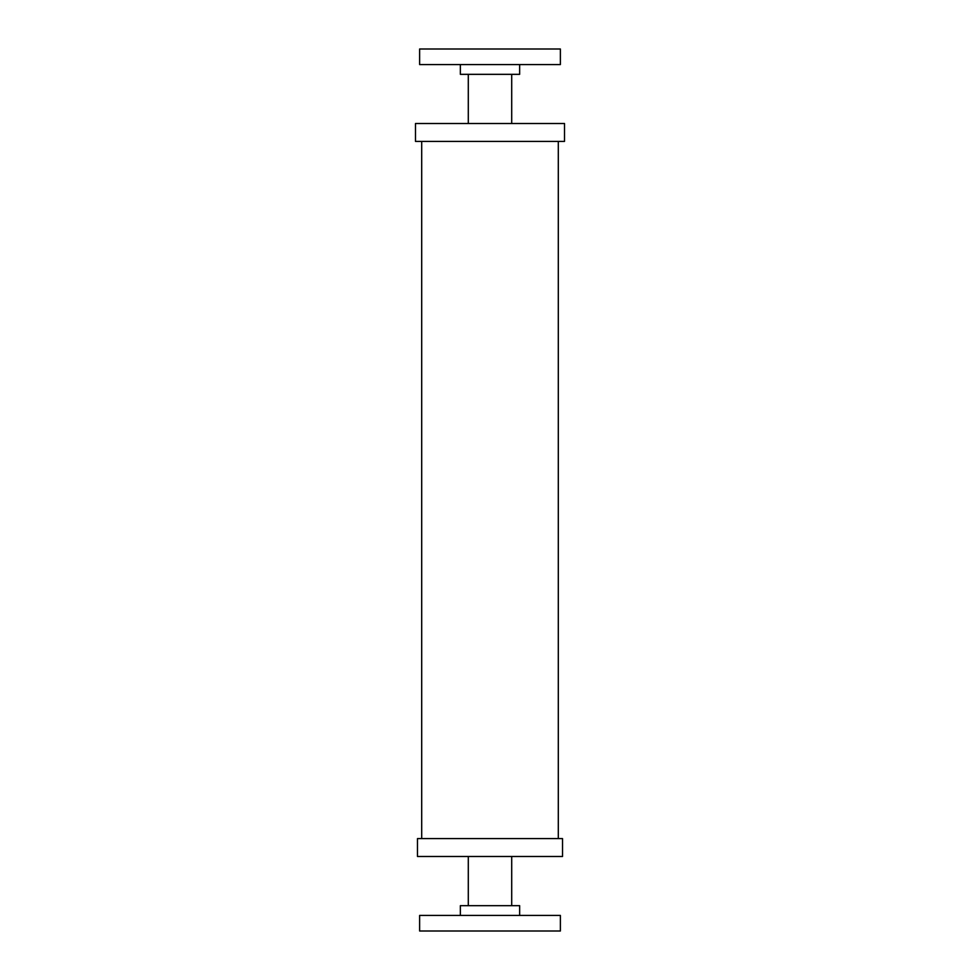 <?xml version="1.0" encoding="UTF-8"?>
<svg xmlns="http://www.w3.org/2000/svg" width="980" height="980" viewBox="0 0 980 980"><rect width="100%" height="100%" fill="white"/><g stroke="black" fill="none" stroke-linecap="round" stroke-linejoin="round"><path stroke-width="1.47" d="M419.624 931L560.376 931L560.376 915.43L419.624 915.43L419.624 931M460.355 915.43L460.355 905.667L519.645 905.667L519.645 915.43M511.707 905.667L511.707 856.483M562.532 838.598L417.468 838.598L417.468 856.483L562.532 856.483L562.532 838.598M558.306 141.402L558.306 838.598M415.483 141.402L564.517 141.402L564.517 123.517L415.483 123.517L415.483 141.402M560.376 49L419.624 49L419.624 64.57L560.376 64.57L560.376 49M519.645 64.57L519.645 74.333L460.355 74.333L460.355 64.57M511.707 74.333L511.707 123.517M468.293 905.667L468.293 856.483M421.694 141.402L421.694 838.598M468.293 74.333L468.293 123.517"/></g></svg>
